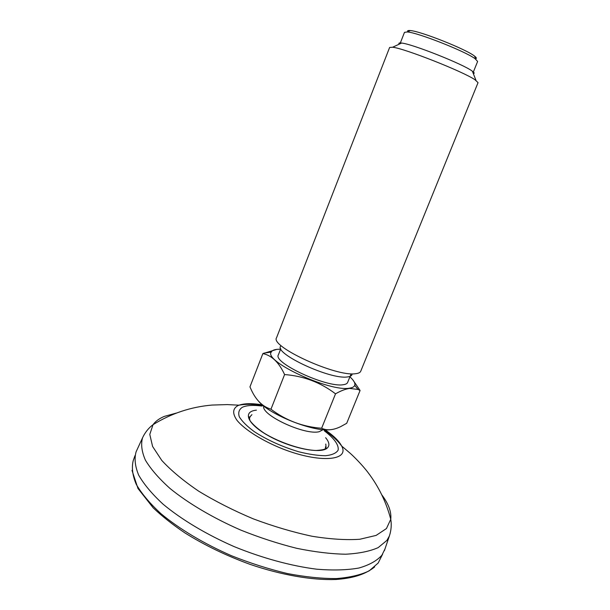 <?xml version="1.0" encoding="UTF-8"?>
<svg xmlns="http://www.w3.org/2000/svg" width="610" height="610" viewBox="0 0 610 610"><rect width="100%" height="100%" fill="white"/><g stroke="black" fill="none" stroke-linecap="round" stroke-linejoin="round"><path stroke-width="0.91" d="M350.941 374.273L347.631 382.447C347.136 383.652 345.641 384.414 343.156 384.727C326.808 387.823 272.67 362.691 278.381 354.883L280.783 348.745M349.904 376.843C353.792 380.35 355.409 383.171 354.753 385.322C354.212 386.816 352.45 387.762 349.454 388.166C329.842 392.108 263.68 361.295 271.236 352.084C272.235 350.071 275.346 349.133 280.585 349.255M352 374.685C351.512 375.897 349.995 376.652 347.441 376.934C330.689 379.855 274.637 353.937 280.539 346.251M360.784 371.116L360.746 371.215C360.19 372.565 358.466 373.396 355.569 373.701C336.202 377.026 269.742 346.488 276.566 337.719L276.612 337.62M276.566 337.719L389.622 47.45L392.626 47.229C404.361 48.388 462.639 71.355 474.87 79.658L478.049 82.64L360.746 371.215M399.26 44.141C398.353 43.096 399.131 42.73 401.601 43.051C412.314 43.943 463.974 64.5 472.369 71.21C474.374 72.674 474.694 73.474 473.314 73.612M400.831 43.409L400.007 43.79M473.009 72.842L472.681 72.003M400.023 43.76L404.483 32.353L407.335 31.964C417.812 32.604 464.965 51.179 475.015 58.636L477.622 61.457L473.024 72.819M408.082 32.055C406.939 30.805 407.686 30.309 410.309 30.569C420.587 31.148 466.749 49.517 474.611 56.158C476.509 57.622 476.852 58.476 475.625 58.72M262.872 353.602L249.955 386.877L251.236 389.76C255.994 400.129 262.567 406.611 270.962 409.218C285.991 420.511 302.873 426.855 321.63 428.25C326.846 430.729 333.151 430.21 340.548 426.695L346.693 423.309L360.083 390.476L358.047 389.47L349.606 388.402C345.359 389.05 340.67 390.858 335.523 393.824C320.555 382.432 303.582 376.012 284.596 374.555C278.93 362.355 271.686 355.363 262.872 353.602L276.826 349.385M360.083 390.476L352.832 379.862M323.125 429.654L319.266 431.682C305.076 435.632 260.546 414.914 263.756 406.024M329.69 429.783C312.549 431.651 270.634 415.059 259.113 401.845M321.63 428.25L335.523 393.824M270.962 409.218L284.596 374.555M325.45 447.953L325.565 446.741M250.245 416.767L249.49 417.728M136.861 450.172L136.099 451.819C134.192 458.583 135.046 466.353 138.676 475.137C143.983 484.378 152.126 494.077 163.122 504.226C181.483 519.514 206.203 534.352 234.072 546.583C262.346 558.142 291.26 565.996 316.773 569.206C332.984 570.51 347.014 570.121 358.863 568.032C369.225 565.066 376.904 560.796 381.89 555.222L384.994 548.916M382.6 554.193L378.162 563.038L369.225 570.83C360.769 574.925 349.827 577.502 336.4 578.562C321.706 578.646 305.389 576.976 287.455 573.56C268.957 569.145 250.329 563.213 231.564 555.763C203.923 543.716 179.332 528.977 160.964 513.689C149.946 503.517 141.718 493.764 136.289 484.416C132.523 475.518 131.501 467.595 133.216 460.649L134.978 455.655M251.93 414.663L249.681 417.11L249.01 416.859L250.039 420.709C252.921 424.629 257.664 428.807 264.267 433.23C279.914 442.746 302.118 450.104 316.186 450.485C324.741 449.814 324.665 449.173 326.106 448.098L325.786 444.049M249.681 417.11L249.467 419.619M256.413 410.164C242.071 411.521 247.271 424.194 269.071 436.104C290.68 448.106 320.09 454.076 326.952 448.32C329.911 445.872 329.469 442.334 325.618 437.705M324.299 430.805C334.082 438.178 339.183 445.178 338.085 450.241C336.202 453.192 332.038 455.014 325.603 455.708C317.985 455.655 309.018 454.336 298.694 451.758C282.072 446.741 267.287 440.062 254.355 431.705C247.088 426.352 242.071 421.38 239.303 416.798C237.984 412.65 239.013 409.47 242.391 407.259C246.73 405.307 253.302 404.91 262.109 406.062M323.994 429.097C332.999 435.105 338.893 440.755 341.669 446.032C349.858 460.718 319.869 463.455 282.765 448.952C262.437 440.87 244.854 429.798 237.122 420.511C232.303 413.633 232.547 408.692 237.862 405.665L239.029 405.185C244.473 403.317 252.304 403.21 262.529 404.865M143.922 435.052L142.542 437.805C140.757 444.278 141.718 451.751 145.439 460.222C150.822 469.166 159.012 478.583 170.015 488.473C188.376 503.387 213.004 517.959 240.698 530.059C259.502 537.585 278.16 543.663 296.673 548.306C314.623 551.974 330.933 553.949 345.595 554.216C358.97 553.514 369.835 551.31 378.185 547.612L386.931 540.391L389.363 536.03L390.248 533.079M381.814 494.87C388.57 503.814 391.551 511.95 390.758 519.278L386.443 528.557L376.111 535.412L359.831 539.255C346.19 540.193 330.277 539.194 312.076 536.259C292.975 532.179 273.371 526.377 253.249 518.843C233.447 510.494 215.208 501.237 198.532 491.073C183.297 480.703 171.044 470.493 161.78 460.436L152.591 446.459L149.793 434.381L153.034 424.674C155.565 421.22 159.34 418.46 164.349 416.386L176.305 413.084M374.654 566.934C365.039 574.605 352.809 578.265 335.767 579.5C312.236 580.339 281.599 575.1 250.222 564.418C226.394 555.748 204.609 545.241 184.891 532.896C172.653 524.63 162.085 516.281 153.194 507.84L137.974 488.473L131.996 470.409M271.236 352.084L263.955 353.121M354.753 385.322L358.055 389.47M401.601 43.051L392.626 47.229M472.369 71.21L476.013 80.413M410.309 30.569L407.335 31.964M474.611 56.158L475.823 59.216M136.099 451.819L142.542 437.805C145.096 432.383 148.588 428.007 153.034 424.674C171.341 413.389 191.044 406.847 212.15 405.055L227.316 404.59L239.029 405.185C245.708 403.942 253.699 404.064 263.009 405.536M324.002 429.814C331.779 435.136 337.665 440.542 341.669 446.032L350.117 453.215C353.739 456.379 362.683 465.384 368.143 472.689C378.719 486.627 386.252 502.16 390.758 519.278C391.696 524.753 391.231 530.334 389.363 536.03L384.407 550.632"/></g></svg>
